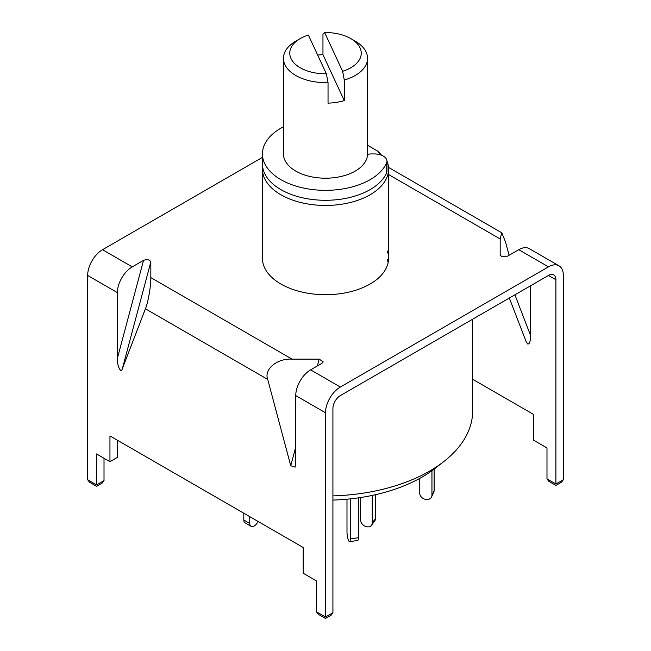 <?xml version="1.0" encoding="UTF-8"?>
<svg xmlns="http://www.w3.org/2000/svg" width="651" height="651" viewBox="0 0 651 651"><rect width="100%" height="100%" fill="white"/><g stroke="black" fill="none" stroke-linecap="round" stroke-linejoin="round"><path stroke-width="0.98" d="M387.312 161.806A63.066 36.407 180 0 1 388.566 169.032A63.066 36.407 180 0 1 349.636 202.673A63.066 36.407 180 0 1 280.906 194.779A63.066 36.407 180 0 1 262.434 169.032A63.066 36.407 180 0 1 262.597 166.461M472.65 319.218L472.65 411.041A147.15 84.956 180 0 1 443.949 461.445A147.15 84.956 180 0 1 332.921 495.891M332.921 500.066A136.564 78.844 0 0 0 435.429 468.118L443.949 461.445M367.538 145.246L377.816 151.178L381.706 155.296M377.816 151.178A56.759 32.77 180 0 1 379.981 154.694M367.53 154.401A10.514 6.071 180 0 1 371.615 153.929L374.349 153.929A12.613 7.283 180 0 1 386.963 161.212L386.963 171.164A12.613 7.283 180 0 1 386.564 172.987A63.066 36.407 180 0 1 370.094 189.628A63.066 36.407 180 0 1 301.364 197.522A63.066 36.407 180 0 1 262.434 163.881L262.434 153.929A63.066 36.407 180 0 1 280.906 128.182A63.066 36.407 180 0 1 283.462 126.79M386.963 161.212A12.613 7.283 180 0 1 386.564 163.027A63.066 36.407 180 0 1 370.094 179.676A63.066 36.407 180 0 1 301.364 187.561A63.066 36.407 180 0 1 262.434 153.929M372.234 495.427L372.234 522.965A6.307 4.736 36.3 0 1 371.509 525.276A6.307 4.736 36.3 0 1 366.423 526.692A6.307 4.736 36.3 0 1 360.621 520.116L360.621 497.535M375.521 494.703L375.521 518.497A6.307 4.736 36.3 0 1 374.797 520.808L371.509 525.276M431.947 470.73L431.947 495.24A6.307 4.972 24.9 0 1 431.572 496.957A6.307 4.972 24.9 0 1 425.852 499.447A6.307 4.972 24.9 0 1 419.757 493.36L419.757 478.387M434.119 469.127L434.119 490.553A6.307 4.972 24.9 0 1 433.745 492.262L431.572 496.957M350.254 498.878L350.254 538.971A6.307 1.335 81.2 0 1 349.587 541.689A6.307 1.335 81.2 0 1 348.619 540.607A6.307 1.335 81.2 0 1 346.991 531.94L346.991 499.203M358.375 497.869L358.375 537.718A6.307 1.335 81.2 0 1 357.708 540.436L349.587 541.689M243.808 513.216L243.808 519.994A6.307 3.637 120 0 0 245.118 522.883L251.058 526.317A6.307 3.637 120 0 0 254.215 526A6.307 3.637 120 0 0 257.991 521.402M249.756 516.65L249.756 523.428A6.307 3.637 120 0 0 251.058 526.317M328.039 82.555A42.038 24.274 180 0 1 295.774 75.492A42.038 24.274 180 0 1 283.462 58.321A42.038 24.274 180 0 1 295.774 41.159L300.233 38.588A35.74 20.629 0 0 0 292.649 61.3A35.74 20.629 0 0 0 326.371 73.799L328.039 82.555L328.039 103.151A42.038 24.274 0 0 0 344.281 100.636L344.281 80.04L342.613 71.293A35.74 20.629 0 0 0 350.767 38.588A35.74 20.629 0 0 0 324.629 32.55L322.961 34.096L322.961 54.692A42.038 24.274 0 0 0 317.672 55.075M355.226 41.159L350.767 38.588L355.226 41.159A42.038 24.274 180 0 1 367.538 58.321L367.538 153.929A42.038 24.274 180 0 1 341.588 176.356A42.038 24.274 180 0 1 295.774 171.091A42.038 24.274 180 0 1 283.462 153.929L283.462 58.321M367.538 58.321A42.038 24.274 180 0 1 344.281 80.04M342.613 71.293L324.629 32.55M326.371 73.799L308.387 35.064A35.74 20.629 0 0 0 300.233 38.588M344.281 100.636L322.961 54.692M325.484 617.026L332.921 612.737L331.18 615.162L325.484 618.45L318.306 614.308L316.565 611.883L325.484 617.026C325.484 618.881 325.484 618.881 325.484 617.026C325.484 618.881 325.484 618.881 325.484 617.026L325.484 412.767A21.019 12.133 120 0 1 340.351 387.019L548.476 266.853L518.749 249.691L507.479 256.201L501.343 256.307L500.171 254.639L500.171 238.966L388.566 174.533M514.908 294.822L530.638 335.639C530.451 341.58 529.458 344.355 527.668 343.956L526.138 341.661L509.334 298.036M262.434 169.032L262.434 258.284A63.066 36.407 0 0 0 280.906 284.031A63.066 36.407 0 0 0 349.636 291.925A63.066 36.407 0 0 0 388.566 258.284A63.066 36.407 0 0 0 387.312 251.058M388.126 262.573A63.066 36.407 0 0 0 387.312 259.643M388.501 167.388L501.75 232.773L505.575 242.091L509.09 255.265M518.749 249.691A21.019 12.133 -60 0 1 529.263 248.649L558.989 265.811A21.019 12.133 120 0 1 563.343 275.438L563.343 479.706L561.601 482.131L555.905 485.418L548.736 481.276L546.986 478.843L555.905 483.994C555.905 485.849 555.905 485.849 555.905 483.994C555.905 485.849 555.905 485.849 555.905 483.994L563.343 479.706M262.434 157.387L102.524 249.707A21.019 12.133 -60 0 0 87.657 275.454L87.657 479.722L96.576 484.873C96.576 486.72 96.576 486.72 96.576 484.873C96.576 486.72 96.576 486.72 96.576 484.873L104.014 480.576L102.264 483.009L96.576 486.289L89.399 482.147L87.657 479.722M117.383 292.616A21.019 12.133 120 0 1 132.251 266.869L143.521 260.367C147.264 259.098 149.706 259.619 150.829 261.93L150.829 277.603C151.073 285.464 148.094 302.625 145.425 308.802L122.396 368.564C121.094 374.227 116.895 365.659 117.383 358.351L117.383 292.616L87.657 275.454M317.363 365.96L319.185 359.124L292.039 359.124L150.829 277.603M319.185 359.124L323.205 361.866L321.887 363.348L310.625 369.858A21.019 12.133 120 0 0 295.757 395.596L295.757 461.331L295.131 467.149L290.753 465.758L267.724 379.411C263.72 369.377 277.09 358.221 292.039 359.124M500.269 255.168L500.562 255.672M501.75 232.773L500.171 238.966M332.921 612.737L332.921 408.47A10.514 6.071 120 0 1 340.351 395.596L548.476 275.438A10.514 6.071 120 0 1 553.732 274.917A10.514 6.071 120 0 1 555.905 279.727L555.905 483.994M558.989 265.811A21.019 12.133 120 0 0 548.476 266.853M472.65 379.264L533.617 414.467L533.617 440.214L546.986 447.937L546.986 478.843M530.638 335.639L530.638 285.74M316.565 611.883L316.565 580.969L303.187 573.246L303.187 547.499L109.954 435.934L109.954 461.681L96.576 453.959L96.576 484.873M117.383 440.231L117.383 457.393L109.954 461.681M104.014 458.247L104.014 480.576M386.564 172.987L386.564 163.027M375.521 518.497L372.234 522.965M431.947 495.24L434.119 490.553M350.254 538.971L358.375 537.718M243.808 519.994L249.756 523.428M132.251 266.869L102.524 249.707M340.351 387.019L310.625 369.858M555.905 279.727L548.476 275.438M150.829 261.93L122.396 368.564M117.383 358.351L143.521 260.367M267.724 379.411L145.425 308.802M325.484 412.767L295.757 395.596M290.753 465.758L295.757 446.977M388.566 169.032L388.566 258.284"/></g></svg>
